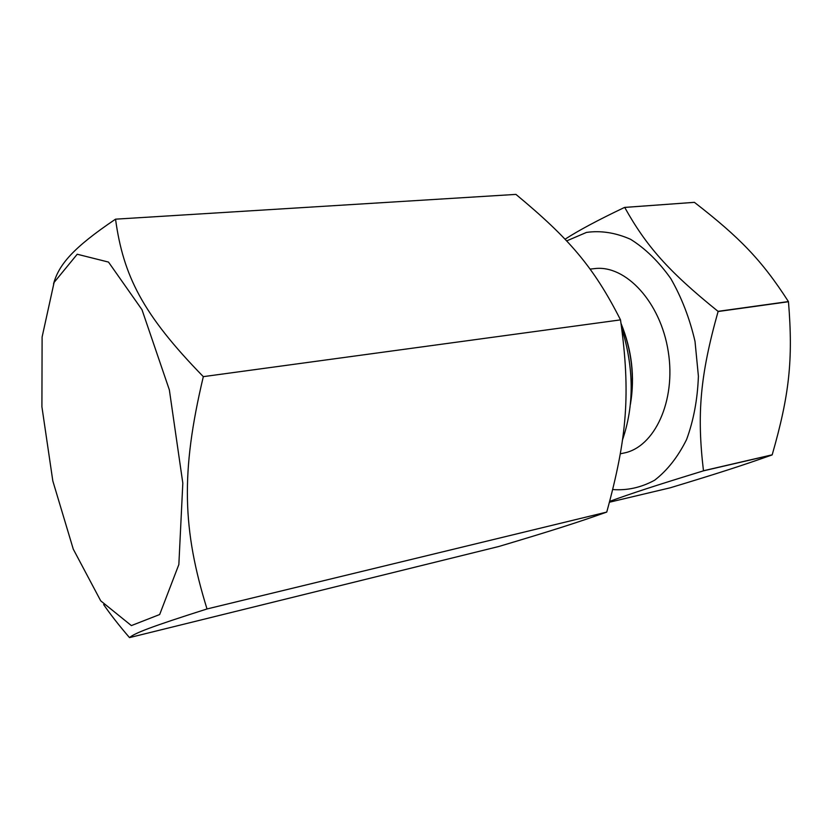 <?xml version="1.0" encoding="UTF-8"?>
<svg xmlns="http://www.w3.org/2000/svg" width="832" height="832" viewBox="0 0 832 832"><rect width="100%" height="100%" fill="white"/><g stroke="black" fill="none" stroke-linecap="round" stroke-linejoin="round"><path stroke-width="1.25" d="M169.364 389.917L182.822 483.184L178.849 564.543L159.671 614.526L131.373 625.591L100.724 600.85L73.268 549.141L52.822 480.969L41.912 406.786L42.11 337.002L54.101 282.433L77.22 254.238L108.503 262.08L142.002 309.722L169.364 389.917M103.636 604.594C110.75 614.858 119.371 625.862 129.501 637.603C134.857 633.069 150.613 626.891 207.012 608.962C182.551 529.807 180.502 472.753 203.32 376.646C142.49 314.278 123.282 275.642 115.534 219.17C72.998 247.811 58.822 264.67 53.55 283.816M203.32 376.646L620.516 319.873C593.434 266.386 568.516 238.035 515.934 194.397L115.534 219.17M129.501 637.603L498.878 546.478C550.566 531.045 576.462 522.902 606.757 512.075L207.012 608.962M620.516 319.873C630.822 393.702 627.078 437.694 606.757 512.075M620.339 453.794L623.823 453.055C654.42 447.325 676.25 401.024 668.242 351.51C660.587 301.933 625.529 264.628 594.651 268.611L590.054 269.1M630.614 402.116C634.629 375.7 631.478 349.731 621.171 324.23M612.799 489.549C627.307 490.641 641.264 487.521 654.67 480.189C667.337 470.413 677.966 456.862 686.577 439.535C693.618 420.389 697.559 399.277 698.402 376.199L695.011 341.38C689.686 318.375 681.606 297.419 670.758 278.533C658.684 261.539 645.278 248.466 630.552 239.294C615.566 232.679 600.87 230.391 586.477 232.419L566.613 240.926M609.742 501.342C631.644 493.376 654.462 485.857 703.383 470.86L703.466 470.746C696.831 414.596 700.003 375.846 718.089 311.522L718.037 311.345C667.93 270.982 646.058 245.69 624.707 207.428L624.582 207.407C598.27 219.929 578.417 230.537 565.022 239.231M624.707 207.428L694.398 202.342C739.45 237.297 761.706 260 788.414 301.569L718.037 311.345M694.242 202.353L624.582 207.407M703.383 470.86L772.106 454.927C740.917 465.982 716.685 473.72 670.145 487.822L609.513 502.206M718.089 311.522L788.466 301.735C793.291 360.214 789.204 395.554 772.19 454.813L703.466 470.746M621.691 327.912C634.067 368.118 634.327 405.465 622.482 439.941M630.406 404.352C635.024 377.031 631.904 350.095 621.067 323.523"/></g></svg>
